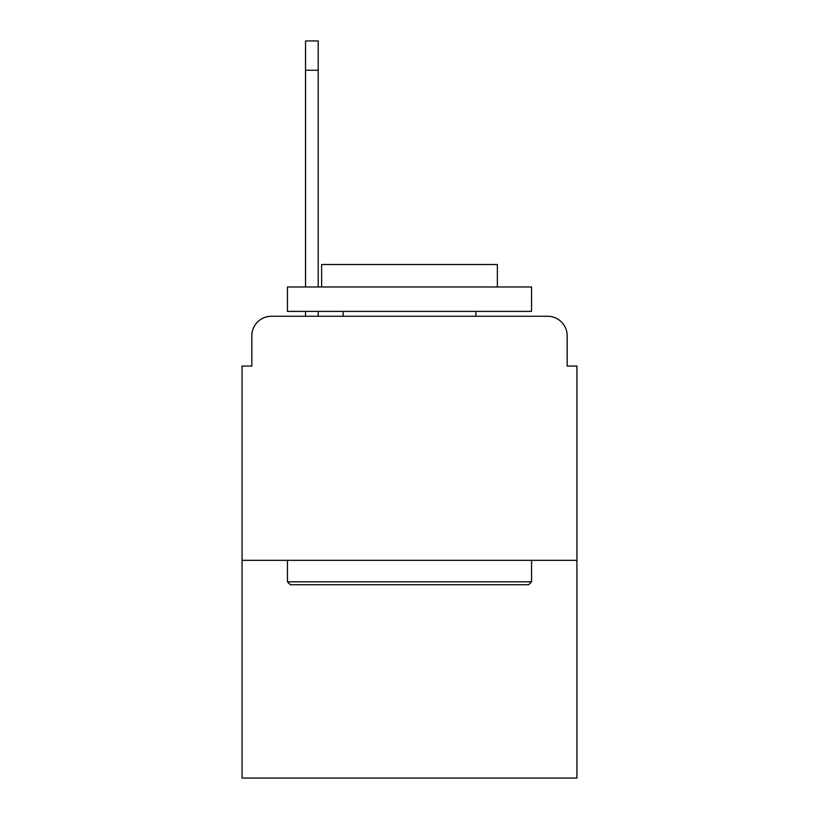 <?xml version="1.0" encoding="UTF-8"?>
<svg xmlns="http://www.w3.org/2000/svg" width="819" height="819" viewBox="0 0 819 819"><rect width="100%" height="100%" fill="white"/><g stroke="black" fill="none" stroke-linecap="round" stroke-linejoin="round"><path stroke-width="1.23" d="M251.832 335.79L251.832 366.052L251.832 335.79A19.523 19.523 0 0 1 271.355 316.267L305.528 316.267L305.528 311.384M576.934 560.339L242.066 560.339L242.066 778.05L576.934 778.05L576.934 366.052L567.168 366.052L567.168 335.79A19.523 19.523 0 0 0 547.645 316.267L271.355 316.267M242.066 560.339L242.066 366.052L251.832 366.052M318.212 311.384L318.212 316.267L333.353 316.267M485.647 316.267L547.645 316.267M567.168 366.052L567.168 335.79M528.603 584.746L290.397 584.746L287.459 581.818L531.541 581.818L528.603 584.746M287.459 286.978L531.541 286.978L531.541 311.384L287.459 311.384L287.459 286.978M497.368 286.978L497.368 264.517L321.632 264.517L321.632 286.978M287.459 560.339L287.459 581.818M531.541 560.339L531.541 581.818M343.11 311.384L343.11 316.267M475.89 311.384L475.89 316.267M305.528 286.978L305.528 40.95L318.212 40.95L318.212 286.978M305.528 70.239L318.212 70.239"/></g></svg>
